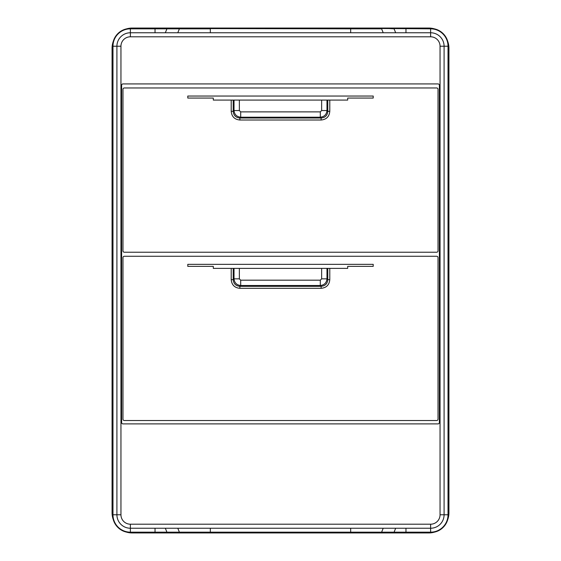 <?xml version="1.0" encoding="UTF-8"?>
<svg xmlns="http://www.w3.org/2000/svg" width="561" height="561" viewBox="0 0 561 561"><rect width="100%" height="100%" fill="white"/><g stroke="black" fill="none" stroke-linecap="round" stroke-linejoin="round"><path stroke-width="0.84" d="M126.597 532.144A20.196 20.196 0 0 0 132.263 532.95L155.025 532.95L155.025 532.543L130.376 532.543A17.77 17.77 0 0 1 112.607 514.774L112.607 46.226A17.77 17.77 0 0 1 130.376 28.457L350.667 28.828L350.667 32.762M210.333 528.238L210.333 532.543L350.667 532.543L350.667 532.172L155.025 532.172L155.025 532.543L210.333 532.543L210.333 532.95L155.025 532.95M210.333 532.95L405.975 532.95L405.975 532.543L430.624 532.543A17.77 17.77 0 0 0 448.393 514.774L448.393 46.226A17.77 17.77 0 0 0 430.624 28.457L210.333 28.457L210.333 28.05L350.667 28.05L350.667 28.828L381.606 28.828L383.212 32.762M434.403 532.144A20.196 20.196 0 0 1 428.737 532.95L405.975 532.95M447.692 519.738A20.196 20.196 0 0 0 448.933 512.754L448.933 48.246A20.196 20.196 0 0 0 447.692 41.262M434.403 28.856A20.196 20.196 0 0 0 428.737 28.05L350.667 28.05M113.308 41.262A20.196 20.196 0 0 0 112.067 48.246L112.067 512.754A20.196 20.196 0 0 0 113.308 519.738M155.025 528.238L155.025 532.172L130.376 532.172A17.398 17.398 0 0 1 112.978 514.774L112.978 46.226A17.398 17.398 0 0 1 130.376 28.828L155.025 28.828L155.025 28.05L132.263 28.05A20.196 20.196 0 0 0 126.597 28.856M155.025 28.05L210.333 28.05M350.667 528.238L350.667 532.172L430.624 532.172L430.624 528.238L130.376 528.238A13.464 13.464 0 0 1 116.912 514.774L116.912 46.226A13.464 13.464 0 0 1 130.376 32.762L430.624 32.762A13.464 13.464 0 0 1 444.088 46.226L444.088 514.774A13.464 13.464 0 0 1 430.624 528.238A13.464 13.464 0 0 0 444.088 514.774A13.464 13.464 0 0 1 430.624 528.238L430.624 524.198L130.376 524.198A9.425 9.425 0 0 1 120.952 514.774L120.952 46.226A9.425 9.425 0 0 1 130.376 36.802L430.624 36.802A9.425 9.425 0 0 1 440.048 46.226L440.048 514.774A9.425 9.425 0 0 1 430.624 524.198M430.624 532.543L430.624 532.172A17.398 17.398 0 0 0 448.022 514.774L448.022 46.226A17.398 17.398 0 0 0 430.624 28.828L374.944 28.457M436.682 87.965L124.318 87.965A1.346 1.346 0 0 0 122.971 89.311L122.971 250.879A1.346 1.346 0 0 0 124.318 252.226L436.682 252.226A1.346 1.346 0 0 0 438.029 250.879L438.029 89.311A1.346 1.346 0 0 0 436.682 87.965M329.784 111.351C329.286 116.625 326.397 119.514 321.116 120.012L321.116 118.013C325.198 117.649 327.421 115.426 327.785 111.351L329.784 111.351L329.784 100.082L347.694 100.082L347.694 98.063L373.205 98.063L373.205 96.043L187.795 96.043L187.795 98.063L213.306 98.063L213.306 100.082L329.784 100.082M231.216 111.351C231.714 116.625 234.603 119.514 239.884 120.012L239.884 118.013C235.802 117.649 233.579 115.426 233.215 111.351L231.216 111.351L231.216 100.082M436.682 256.265L124.318 256.265A1.346 1.346 0 0 0 122.971 257.611L122.971 419.179A1.346 1.346 0 0 0 124.318 420.526L436.682 420.526A1.346 1.346 0 0 0 438.029 419.179L438.029 257.611A1.346 1.346 0 0 0 436.682 256.265M329.784 279.651C329.286 284.925 326.397 287.814 321.116 288.312L321.116 286.313C325.198 285.949 327.421 283.726 327.785 279.651L329.784 279.651L329.784 268.382L347.694 268.382L347.694 266.363L373.205 266.363L373.205 264.343L187.795 264.343L187.795 266.363L213.306 266.363L213.306 268.382L329.784 268.382M231.216 279.651C231.714 284.925 234.603 287.814 239.884 288.312L239.884 286.313C235.802 285.949 233.579 283.726 233.215 279.651L231.216 279.651L231.216 268.382M438.029 423.892L122.971 423.892A1.346 1.346 0 0 1 121.625 422.545L121.625 85.272A1.346 1.346 0 0 1 122.971 83.926L438.029 83.926A1.346 1.346 0 0 1 439.375 85.272L439.375 422.545A1.346 1.346 0 0 1 438.029 423.892M327.785 268.382L327.785 279.651L326.979 278.838C326.537 282.842 324.314 285.065 320.31 285.507L240.69 285.507L240.69 280.177L320.31 280.177L320.31 285.507L321.116 286.313L239.884 286.313L240.69 285.507C236.686 285.065 234.463 282.842 234.021 278.838L234.021 268.382M233.215 100.082L233.215 111.351L234.021 110.538C234.463 114.542 236.686 116.765 240.69 117.207L240.69 111.877L320.31 111.877L321.642 110.538L321.642 100.082M327.785 100.082L327.785 111.351L326.979 110.538C326.537 114.542 324.314 116.765 320.31 117.207L240.69 117.207L239.884 118.013L321.116 118.013L320.31 117.207L320.31 111.877M130.376 28.457L130.376 32.762A13.464 13.464 0 0 0 116.912 46.226L120.952 46.226M350.667 532.95L350.667 532.543L405.975 532.543L405.975 528.238M155.025 32.762L155.025 28.828L210.333 28.828L210.333 32.762M405.975 32.762L405.975 28.05M374.468 532.543L374.468 532.95M374.468 28.05L374.468 28.457M386.929 532.95L386.929 532.543M386.929 28.457L386.929 28.05M174.071 532.95L174.071 532.543M174.071 28.457L174.071 28.05M186.532 532.543L186.532 532.95M186.532 28.05L186.532 28.457M130.376 532.543L130.376 524.198M112.607 514.774L120.952 514.774M173.594 532.543L166.926 532.172L165.32 528.238M186.056 532.543L179.394 532.172L177.788 528.238M374.944 532.543L381.606 532.172L383.212 528.238M387.406 532.543L394.074 532.172L395.68 528.238M448.393 514.774L440.048 514.774M321.116 120.012L239.884 120.012M321.116 288.312L239.884 288.312M320.31 280.177L321.642 278.838L321.642 268.382M239.358 268.382L239.358 278.838L240.69 280.177M321.642 278.838L326.979 278.838L326.979 268.382M239.358 278.838L234.021 278.838L233.215 279.651L233.215 268.382M239.358 100.082L239.358 110.538L240.69 111.877M239.358 110.538L234.021 110.538L234.021 100.082M321.642 110.538L326.979 110.538L326.979 100.082M430.624 28.457L430.624 36.802M448.393 46.226L440.048 46.226M130.376 32.762L130.376 36.802M112.607 46.226L116.912 46.226M387.406 28.457L394.074 28.828L395.68 32.762M173.594 28.457L166.926 28.828L165.32 32.762M186.056 28.457L179.394 28.828L177.788 32.762"/></g></svg>
